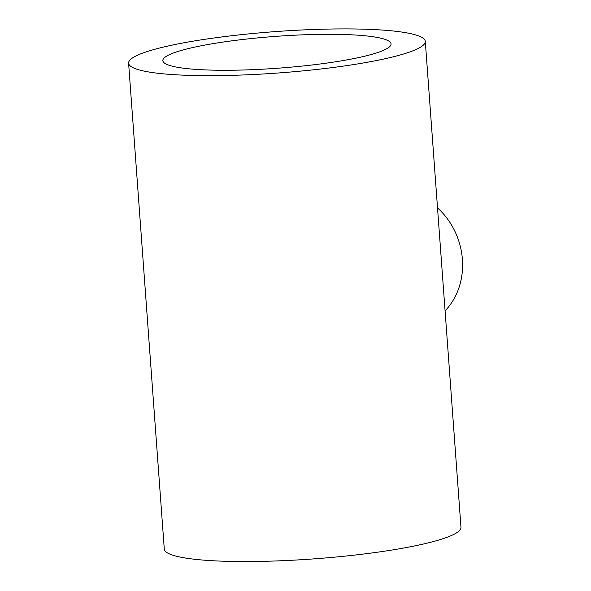 <?xml version="1.0" encoding="UTF-8"?>
<svg xmlns="http://www.w3.org/2000/svg" width="591" height="591" viewBox="0 0 591 591"><rect width="100%" height="100%" fill="white"/><g stroke="black" fill="none" stroke-linecap="round" stroke-linejoin="round"><path stroke-width="0.89" d="M437.517 207.899A68.652 59.691 71.4 0 1 445.075 310.829M425.291 41.392L460.973 527.275A148.74 20.744 175.8 0 1 314.146 558.857A148.74 20.744 175.8 0 1 164.283 549.061L128.602 63.178A148.74 20.744 175.8 0 1 145.962 51.956A148.74 20.744 175.8 0 1 312.1 29.55A148.74 20.744 175.8 0 1 425.291 41.392A148.74 20.744 175.8 0 1 278.464 72.974A148.74 20.744 175.8 0 1 128.602 63.178M223.368 70.27A114.418 15.957 175.8 0 1 162.835 60.666A114.418 15.957 175.8 0 1 275.775 36.376A114.418 15.957 175.8 0 1 391.057 43.904A114.418 15.957 175.8 0 1 223.368 70.27"/></g></svg>
